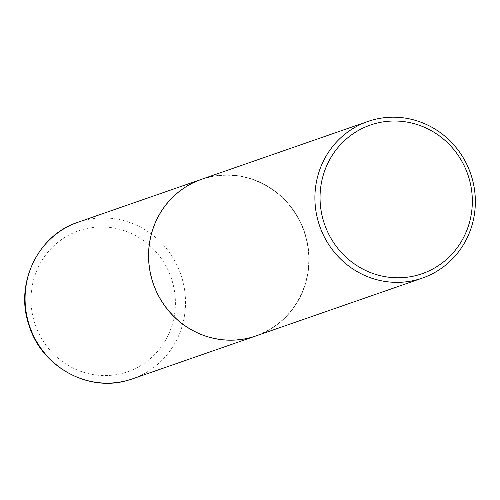 <?xml version="1.0" encoding="UTF-8"?>
<svg xmlns="http://www.w3.org/2000/svg" width="500" height="500" viewBox="0 0 500 500"><rect width="100%" height="100%" fill="white"/><g stroke="black" fill="none" stroke-linecap="round" stroke-linejoin="round"><path stroke-width="0.38" stroke-dasharray="2.5 1.88" d="M201.594 179.275A82.906 79.894 70.8 0 1 305.844 236.325A82.906 79.894 70.8 0 1 256.044 335.9A82.906 79.894 70.8 0 0 305.044 233.831A82.906 79.894 70.8 0 0 206.331 177.8A82.906 79.894 70.8 0 0 201.569 179.288M151.938 278.819A82.7 79.694 70.8 0 0 251.144 337.206A82.7 79.694 70.8 0 0 305.594 236.394A82.7 79.694 70.8 0 0 206.394 178.006A82.7 79.694 70.8 0 0 151.938 278.819M130.15 379.625L132.519 378.844A82.906 79.894 70.8 0 0 181.575 276.769A82.906 79.894 70.8 0 0 82.863 220.725A82.906 79.894 70.8 0 0 78.069 222.219M123.387 373.075A74.612 71.9 70.8 0 0 172.512 282.119A74.612 71.9 70.8 0 0 83.012 229.438A74.612 71.9 70.8 0 0 33.881 320.394A74.612 71.9 70.8 0 0 123.387 373.075M130.075 379.644L128.988 379.975M128.806 380.025L127.85 380.3"/><path stroke-width="0.75" d="M201.569 179.288A82.906 79.894 70.8 0 0 201.544 179.294A82.906 79.894 70.8 0 0 152.481 281.369A82.906 79.894 70.8 0 0 251.2 337.413A82.906 79.894 70.8 0 0 255.987 335.919A82.906 79.894 70.8 0 0 256.019 335.906L422.35 278.087A82.906 79.894 70.8 0 0 472.15 178.506A82.906 79.894 70.8 0 0 367.9 121.463A82.906 79.894 70.8 0 0 318.1 221.038A82.906 79.894 70.8 0 0 422.35 278.087M367.9 121.463L201.594 179.275A82.906 79.894 70.8 0 0 151.794 278.85A82.906 79.894 70.8 0 0 256.044 335.9M323.081 219.587A78.7 75.838 70.8 0 0 417.481 275.156A78.7 75.838 70.8 0 0 469.3 179.219A78.7 75.838 70.8 0 0 374.9 123.65A78.7 75.838 70.8 0 0 323.081 219.587M127.85 380.3L127.688 380.344C87.55 392.506 40.894 366.106 28.812 324.669C14.681 283.656 37.919 235.05 78.069 222.219A82.906 79.894 70.8 0 0 29.013 324.294A82.906 79.894 70.8 0 0 127.725 380.337A82.906 79.894 70.8 0 0 132.519 378.844L255.987 335.919M78.069 222.219L201.544 179.294"/></g></svg>
